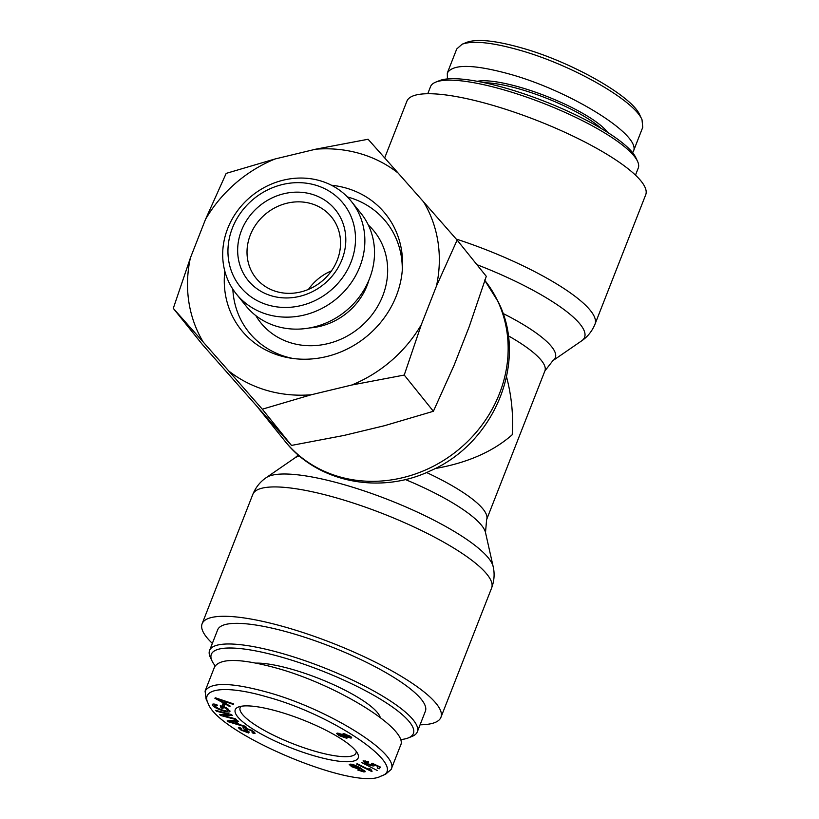 <?xml version="1.0" encoding="UTF-8"?>
<svg xmlns="http://www.w3.org/2000/svg" width="819" height="819" viewBox="0 0 819 819"><rect width="100%" height="100%" fill="white"/><g stroke="black" fill="none" stroke-linecap="round" stroke-linejoin="round"><path stroke-width="1.23" d="M420.065 724.805A128.245 29.515 -158.6 0 0 440.929 717.342A128.245 29.515 -158.6 0 0 332.289 643.069A128.245 29.515 -158.6 0 0 202.119 623.75A128.245 29.515 -158.6 0 0 212.346 643.396M435.012 468.57C467.311 462.899 493.048 451.638 512.213 434.766C513.493 415.356 511.609 396.068 506.551 376.904M384.684 157.893L406.9 101.187A128.245 29.515 21.4 0 1 491.728 105.027A128.245 29.515 21.4 0 1 645.71 194.779L595.014 324.14A128.245 29.515 -158.6 0 0 456.224 239.056M215.182 665.806A108.517 24.969 21.4 0 1 212.029 660.943A108.517 24.969 21.4 0 1 290.151 659.684A108.517 24.969 21.4 0 1 409.49 721.979A108.517 24.969 21.4 0 1 408.374 737.888A108.517 24.969 21.4 0 1 400.409 739.608M408.374 737.888L412.131 736.373A111.548 25.676 -158.6 0 0 417.301 731.869A111.548 25.676 -158.6 0 0 413.288 720.014A111.548 25.676 -158.6 0 0 302.887 659.971A111.548 25.676 -158.6 0 0 209.572 650.47A111.548 25.676 -158.6 0 0 210.309 657.278L212.029 660.943M209.572 650.47L217.659 629.842A111.548 25.676 21.4 0 1 310.974 639.342A111.548 25.676 21.4 0 1 421.365 699.385A111.548 25.676 21.4 0 1 425.378 711.25L417.301 731.869M380.221 717.393A72.85 16.769 -158.6 0 0 292.711 669.522A72.85 16.769 -158.6 0 0 256.214 663.103M356.234 751.392A62.224 14.322 21.4 0 1 356.009 753.07A62.224 14.322 21.4 0 1 303.962 747.767A62.224 14.322 21.4 0 1 242.373 714.281A62.224 14.322 21.4 0 1 240.141 707.657A62.224 14.322 21.4 0 1 241.124 706.275M237.633 716.738A66.022 15.192 -158.6 0 0 310.237 754.637A66.022 15.192 -158.6 0 0 357.77 753.859A66.022 15.192 -158.6 0 0 302.272 719.655A66.022 15.192 -158.6 0 0 238.319 707.053A66.022 15.192 -158.6 0 0 237.633 716.738M267.055 696.938C334.121 715.007 410.514 767.751 380.866 776.156C355.292 791.185 218.612 733.926 208.251 703.664C199.703 687.704 226.812 685.073 267.055 696.938M365.09 771.181L364.076 772.02L357.77 770.044L363.39 771.007L359.838 768.294L359.172 769.276L351.74 766.738L349.232 764.465L350.286 764.158C352.375 764.107 355.753 765.376 360.442 767.956L365.233 771.693M362.786 771.242L363.779 770.014L363.37 771.068M360.063 767.741L359.172 769.276L359.828 767.608M361.302 762.397L377.139 770.423L361.302 762.397M337.684 733.097L342.926 734.684L343.089 733.609L349.641 735.933C351.935 737.346 352.293 738.052 350.716 738.052L346.611 736.824L347.44 737.899L346.376 738.165L338.779 735.503L336.527 733.404L337.684 733.097M343.335 733.629L342.926 734.684L343.089 733.609M351.658 737.796L350.716 738.052L351.146 736.946M230.211 706.091L229.586 706.469L214.854 698.218L215.499 697.829L233.743 703.951L233.077 704.36L227.59 702.487L225.727 703.613L230.211 706.091M229.924 710.902C230.211 712.469 227.631 712.356 222.184 710.575C216.533 708.589 213.288 706.736 212.438 705.005C212.06 703.859 213.493 703.726 216.728 704.616L217.496 705.415L214.363 705.65L218.325 708.476L221.795 709.827C226.32 711.291 228.358 711.435 227.917 710.257L225.635 708.159L222.492 707.094L223.034 708.599L221.028 707.923L220.26 705.753L226.525 707.882L229.955 711.455M214.793 704.166L214.363 705.65M228.47 709.244L227.928 710.636L228.347 709.152M252.068 732.626C253.542 732.626 253.143 731.93 250.88 730.538L245.792 728.5L245.71 729.289L249.222 732.063L248.587 732.985L240.981 730.067L238.349 727.712L239.517 727.405L241.247 728.388C239.957 728.367 240.274 728.951 242.219 730.108L247.369 731.766L243.468 728.634L244.042 727.518L252.129 730.579L255.129 733.251L253.788 733.589L252.068 732.626L253.347 731.347M246.028 727.896L245.71 729.289M249.222 732.063L248.587 732.985L249.027 731.869M241.247 728.388L240.489 728.603L240.694 728.071M246.857 732.002L247.727 730.835L247.369 731.889M243.908 727.507L243.468 728.634L242.956 727.753M244.912 726.156L246.294 727.18L228.614 721.856L227.201 720.812L237.1 720.372L238.585 721.467L235.514 721.549L239.629 724.6L244.912 726.156M235.575 718.836L236.363 719.655L220.485 715.437L219.656 714.557L228.87 714.485L216.411 711.168L215.632 710.349L231.501 714.577L232.34 715.448L223.116 715.53L235.575 718.836M224.785 704.79L224.222 706.265L222.123 705.446L222.686 703.971L224.785 704.79M372.696 764.823L371.529 763.513L372.092 763.226L380.477 767.096L379.177 768.816L377.201 768.007L378.245 766.625L373.873 764.598L374.437 765.683C373.72 766.256 371.631 765.867 368.171 764.526L364.414 762.632L363.063 760.892L368.601 761.69L368.437 762.213L364.721 761.629L365.1 760.667L364.752 761.578L368.315 763.994L372.696 764.823L373.147 763.707L372.747 764.7M371.908 771.631L356.5 764.014L357.401 763.851L369.41 769.788L368.949 768.345L370.772 769.246L372.072 771.211M351.914 764.362L352.928 766.697L357.954 768.447L357.043 766.819L351.116 765.11L351.443 764.27M357.954 768.447L359.039 767.178M349.048 737.08L348.597 735.902L344.819 734.592L345.27 735.769L349.048 737.08L349.959 736.117M345.065 733.967L344.175 734.745L344.533 733.834M344.686 737.192L344.144 735.697L339.353 734.07L339.865 735.554L344.686 737.192L345.843 736.086M339.609 733.414L338.534 734.295L338.943 733.261M216.892 698.791L224.13 702.733L225.635 701.822L217.066 698.351M225.635 701.822L225.839 701.299M229.586 706.469L229.822 705.876M225.727 703.613L226.535 701.535M227.59 702.487L227.795 701.955M233.077 704.36L233.292 703.797M222.492 707.094L222.696 706.582M225.635 708.159L225.829 707.647M221.028 707.923L221.693 706.234M253.788 733.589L254.371 732.094M229.402 721.621L237.756 724.047L234.418 721.57L229.402 721.621L229.76 720.7M234.418 721.57L234.848 720.474M237.756 724.047L238.012 723.402M235.514 721.549L235.954 720.423M228.614 721.856L229.054 720.73M223.116 715.53L223.515 714.526M216.411 711.168L216.625 710.616M228.87 714.485L229.085 713.933M220.485 715.437L220.833 714.547M222.123 705.446L222.707 703.971M379.177 768.816L379.955 766.85M369.41 769.788L369.809 768.765M205.057 691.175L214.486 667.106C220.024 657.933 240.796 658.292 276.812 668.171C338.052 685.114 409.449 729.729 400.522 745.485L391.093 769.553C400.573 754.043 328.439 708.988 267.383 692.239C231.245 682.299 210.483 681.951 205.108 691.195L206.091 699.088L208.251 703.664M380.866 776.156L385.565 774.252L391.062 769.543M637.52 161.251L635.79 157.586A108.517 24.969 -158.6 0 0 544.584 101.361A108.517 24.969 -158.6 0 0 439.455 80.641L435.688 82.156A111.548 25.676 21.4 0 1 543.755 103.46A111.548 25.676 21.4 0 1 637.52 161.251A111.548 25.676 21.4 0 1 638.257 168.059L635.483 175.133M427.764 93.724L430.528 86.66A111.548 25.676 21.4 0 1 435.688 82.156M642.024 119.738L639.874 115.162C632.329 96.284 571.222 61.65 521.427 47.871C495.382 40.51 477.17 38.657 466.81 42.312L462.121 44.216C472.819 40.407 491.799 42.342 519.062 50.031C571.324 64.547 634.315 100.358 642.024 119.738L642.741 127.344L633.333 151.423C642.26 135.667 570.863 91.042 509.623 74.099C473.607 64.22 452.835 63.872 447.307 73.045L447.409 78.921M484.664 82.78A72.85 16.769 21.4 0 1 601.166 128.44M607.585 132.371A74.365 17.117 -158.6 0 0 546.56 96.294A74.365 17.117 -158.6 0 0 477.282 81.306M632.647 152.723L633.333 151.423M447.307 73.045L456.736 48.976L462.121 44.216M402.262 270.598A88.032 79.474 -38.8 0 0 347.41 196.939M232.842 289.168A88.032 79.474 -38.8 0 0 293.069 358.487M255.835 315.632A72.85 65.776 -38.8 0 0 321.683 344.86A72.85 65.776 -38.8 0 0 382.719 295.915A72.85 65.776 -38.8 0 0 368.355 225.061M331.46 185.237A92.578 83.579 141.2 0 1 402.446 267.915A92.578 83.579 141.2 0 1 396.294 295.935A92.578 83.579 141.2 0 1 290.417 358.098A92.578 83.579 141.2 0 1 224.805 271.089M309.541 327.948A62.224 56.183 -38.8 0 0 367.076 285.544A62.224 56.183 -38.8 0 0 368.908 280.159M337.254 260.155A48.567 43.847 141.2 0 1 299.631 292.199A48.567 43.847 141.2 0 1 255.948 278.05A48.567 43.847 141.2 0 1 266.288 213.442A48.567 43.847 141.2 0 1 331.613 217.137A48.567 43.847 141.2 0 1 337.254 260.155M341.994 259.572A56.153 50.696 -38.8 0 0 283.865 193.734A56.153 50.696 -38.8 0 0 249.334 281.859A56.153 50.696 -38.8 0 0 341.994 259.572M268.212 305.067A66.237 59.797 141.2 0 1 252.15 200.215A66.237 59.797 141.2 0 1 354.832 229.873A66.237 59.797 141.2 0 1 268.212 305.067M308.456 289.394A48.567 43.847 141.2 0 1 331.48 270.864M315.632 149.212L368.1 139.25L398.106 173.034A130.753 118.049 -38.8 0 0 315.632 149.212L275.071 158.968A130.753 118.049 -38.8 0 0 205.508 219.359L226.177 173.382L275.071 158.968M173.29 308.353L190.387 257.934A130.753 118.049 -38.8 0 0 203.286 342.137L173.29 308.353L202.447 344.584L291.482 445.423L343.939 435.452L384.51 425.696L433.394 411.281L454.074 365.315L469.195 326.73L486.291 276.32L457.125 240.09L436.455 286.066A130.753 118.049 -38.8 0 0 423.556 201.853L457.125 240.09M421.335 324.641L404.238 375.051L351.771 385.022A130.753 118.049 -38.8 0 0 421.335 324.641L436.455 286.066M262.315 409.193L228.736 370.966A130.753 118.049 -38.8 0 0 311.21 394.778L262.315 409.193L291.482 445.423M351.771 385.022L311.21 394.778M398.106 173.034L423.556 201.853M190.387 257.934L205.508 219.359M228.736 370.966L203.286 342.137M267.567 314.486A73.823 66.646 -38.8 0 0 349.938 284.562A73.823 66.646 -38.8 0 0 351.279 201.31A73.823 66.646 -38.8 0 0 251.986 195.68A73.823 66.646 -38.8 0 0 236.271 293.888A73.823 66.646 -38.8 0 0 267.567 314.486M351.279 201.31L360.933 213.298A73.823 66.646 141.2 0 1 359.592 296.55A73.823 66.646 141.2 0 1 277.221 326.474A73.823 66.646 141.2 0 1 245.925 305.876L236.271 293.888M433.394 411.281L404.238 375.051M405.282 479.514A103.552 23.833 21.4 0 1 485.503 532.534L493.161 566.605A123.341 28.389 -158.6 0 0 388.452 499.764A123.341 28.389 -158.6 0 0 266.206 477.661C260.207 481.726 255.743 487.295 252.815 494.389A128.245 29.515 21.4 0 1 382.985 513.708A128.245 29.515 21.4 0 1 491.625 587.981L440.929 717.342M298.3 454.985L294.963 457.862A103.552 23.833 21.4 0 1 299.416 455.937M485.503 532.534L486.619 519.615A98.649 22.707 -158.6 0 0 426.535 472.512M484.94 280.559A128.245 115.786 141.2 0 1 497.563 300.788A128.245 115.786 141.2 0 1 473.689 435.155A128.245 115.786 141.2 0 1 339.117 476.699A128.245 115.786 141.2 0 1 284.756 440.909C317.25 482.667 380.395 494.891 430.384 470.812C494.461 443.192 528.46 361.394 498.249 301.873L484.561 280.078M508.251 335.78A98.649 22.707 21.4 0 1 544.901 370.905L552.866 360.667A103.552 23.833 -158.6 0 0 502.979 313.442M476.924 264.68A123.341 28.389 21.4 0 1 581.623 340.868C587.612 336.804 592.086 331.234 595.014 324.14M357.043 766.819L357.258 766.277M364.076 772.02L364.609 770.669M351.74 766.738L351.986 766.113M344.144 735.697L344.359 735.134M338.779 735.503L338.984 734.96M346.376 738.165L346.836 736.998M222.184 710.575L222.399 710.032M240.981 730.067L241.216 729.463M250.88 730.538L251.095 729.995M231.593 721.631L232.002 720.597M364.414 762.632L364.731 761.824M368.171 764.526L368.366 764.014M493.161 566.605C494.799 573.658 494.287 580.784 491.625 587.981M294.963 457.862L266.206 477.661M252.815 494.389L202.119 623.75M284.756 440.909L258.2 407.923M552.866 360.667L581.623 340.868M486.619 519.615L544.901 370.905M245.557 727.774L245.219 728.634"/></g></svg>
